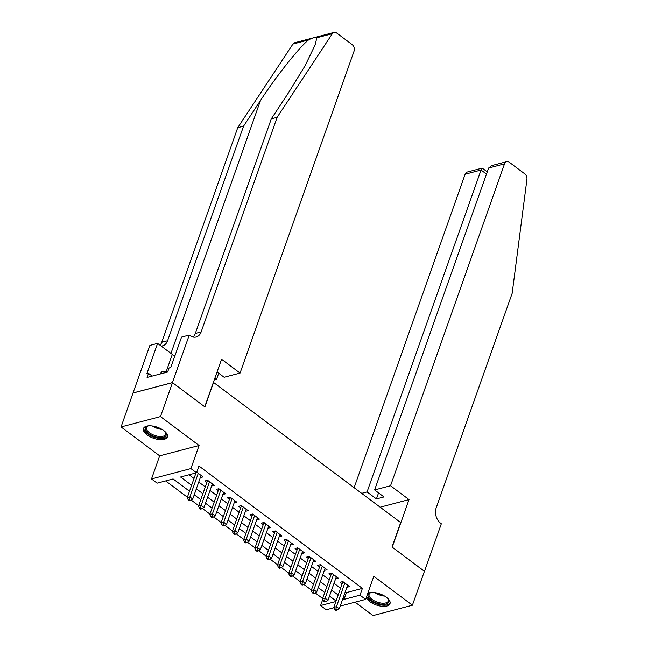 <?xml version="1.0" encoding="UTF-8"?>
<svg xmlns="http://www.w3.org/2000/svg" width="648" height="648" viewBox="0 0 648 648"><rect width="100%" height="100%" fill="white"/><g stroke="black" fill="none" stroke-linecap="round" stroke-linejoin="round"><path stroke-width="0.97" d="M147.12 434.921A12.66 5.832 -160.5 0 0 159.295 439.579A12.66 5.832 -160.5 0 0 167.362 436.963A12.66 5.832 -160.5 0 0 163.725 430.547A12.66 5.832 -160.5 0 0 151.551 425.898A12.66 5.832 -160.5 0 0 143.483 428.506A12.66 5.832 -160.5 0 0 147.12 434.921M366.266 597.602A12.66 5.832 -160.5 0 0 369.749 601.628A12.66 5.832 -160.5 0 0 381.931 606.285A12.66 5.832 -160.5 0 0 389.991 603.669A12.66 5.832 -160.5 0 0 386.362 597.262A12.66 5.832 -160.5 0 0 367.732 593.455M189.508 491.241L173.113 478.961L157.14 483.165L151.502 478.945L190.901 468.585L196.538 472.805L180.565 477.001L191.614 485.279M172.433 382.579L204.728 406.766L221.567 359.227L240.052 373.07L354.043 51.168A4.868 3.58 75.3 0 0 352.107 44.558L336.717 33.032A4.868 3.58 75.3 0 0 334.036 32.4A4.868 3.58 75.3 0 0 332.335 33.68L277.142 117.304L201.147 331.906A11.364 8.351 -104.7 0 1 196.15 336.992A11.364 8.351 -104.7 0 1 189.888 335.51L189.273 335.04L172.433 382.579L133.034 392.947L121.071 426.943L159.675 455.852L151.502 478.945M355.096 602.186L373.013 615.6L412.403 605.24L373.799 576.323L365.626 599.416L340.208 606.099M333.947 607.751L326.228 609.776L320.59 605.556L335.842 601.547M322.745 599.465L320.59 605.556M165.629 480.929L187.385 497.227M191.111 500.013L198.661 505.667M202.379 508.453L209.928 514.107M213.654 516.893L221.203 522.547M224.929 525.334L232.478 530.987M236.196 533.774L243.745 539.428M247.471 542.214L255.02 547.868M258.746 550.654L266.296 556.308M270.014 559.094L277.563 564.748M281.289 567.543L288.838 573.188M292.564 575.983L300.113 581.637M303.831 584.423L311.38 590.077M315.106 592.863L322.655 598.517M133.091 392.988L172.489 382.628L160.469 416.583L121.071 426.943M172.489 382.628L204.898 406.895L213.556 382.442L400.683 522.563L392.024 547.009L424.432 571.285L412.403 605.24M200.329 477.56L203.059 476.904L196.749 472.19M211.604 486L214.326 485.344L207.562 480.281L204.906 480.978L206.874 482.46M222.871 494.44L225.601 493.784L218.838 488.722L216.173 489.418L218.149 490.901M234.147 502.88L236.876 502.224L230.113 497.162L227.448 497.867L229.424 499.341M245.422 511.321L248.144 510.665L241.38 505.602L238.723 506.307L240.691 507.781M256.689 519.761L259.419 519.113L252.655 514.042L249.99 514.747L251.967 516.221M267.964 528.201L270.694 527.553L263.93 522.482L261.266 523.187L263.242 524.661M279.239 536.641L281.961 535.993L275.197 530.931L272.541 531.627L274.509 533.101M290.507 545.081L293.236 544.433L286.473 539.371L283.808 540.067L285.784 541.542M301.782 553.522L304.511 552.874L297.748 547.811L295.083 548.508L297.059 549.99M313.057 561.97L315.779 561.314L309.015 556.251L306.358 556.948L308.327 558.43M324.324 570.41L327.054 569.754L320.29 564.692L317.625 565.388L319.602 566.87M335.599 578.85L338.329 578.194L331.565 573.132L328.901 573.828L330.877 575.311M329.119 597.156L330.472 596.8M345.287 591.762L346.421 592.604L362.394 588.408L198.936 466.009L196.538 472.805L197.292 472.586M189.054 474.773L194.019 478.491M198.75 482.031L205.294 486.932M210.017 490.471L216.562 495.372M221.292 498.911L227.837 503.812M232.567 507.352L239.112 512.252M243.834 515.792L250.379 520.692M255.109 524.232L261.654 529.133M266.385 532.672L272.93 537.573M277.652 541.112L284.197 546.013M288.927 549.553L295.472 554.453M300.202 557.993L306.747 562.901M311.469 566.441L318.014 571.342M322.745 574.881L329.289 579.782M334.02 583.322L340.565 588.222M346.874 587.29L349.596 586.634L342.833 581.572L340.176 582.277L342.144 583.751M194.643 473.299L195.607 474.02M159.675 455.852L199.074 445.492L160.469 416.583M199.074 445.492L190.901 468.585M362.394 588.408L359.988 595.196L365.626 599.416M336.045 600.971L329.5 596.071M324.778 592.531L318.225 587.631M313.502 584.091L306.958 579.191M302.227 575.651L295.682 570.75M290.96 567.211L284.407 562.31M279.685 558.77L273.14 553.87M268.41 550.33L261.865 545.422M257.143 541.89L250.59 536.981M245.867 533.442L239.323 528.541M234.592 525.001L228.047 520.101M223.325 516.561L216.772 511.661M212.05 508.121L205.505 503.221M200.775 499.681L194.23 494.78M342.881 598.55L344.015 599.4L359.988 595.196M196.344 488.819L202.889 493.719M207.611 497.259L214.164 502.16M218.886 505.699L225.431 510.6M230.161 514.139L236.706 519.04M241.429 522.58L247.982 527.488M252.704 531.02L259.249 535.928M263.979 539.468L270.524 544.369M275.246 547.908L281.799 552.809M286.521 556.349L293.066 561.249M297.796 564.789L304.341 569.689M309.064 573.229L315.608 578.129M320.339 581.669L326.884 586.57M331.614 590.109L338.159 595.01M346.421 592.604L344.015 599.4M347.692 585.209L346.939 587.339M336.417 576.769L335.664 578.899M325.142 568.328L324.389 570.459M313.875 559.888L313.122 562.019M302.6 551.448L301.846 553.57M291.325 543L290.571 545.13M280.058 534.56L279.304 536.69M268.782 526.119L268.029 528.25M257.507 517.679L256.754 519.809M246.24 509.239L245.487 511.369M234.965 500.799L234.212 502.929M223.69 492.359L222.936 494.489M212.423 483.918L211.669 486.049M201.147 475.478L200.394 477.608M343.837 582.317L342.533 582.665L333.777 607.387L336.442 606.682L344.809 583.046M335.858 609.29L334.797 609.574L335.923 610.416L336.984 610.141L335.858 609.29L336.442 606.682L339.26 608.796L347.628 585.16M342.533 582.665A1.62 1.191 75.3 0 0 342.63 582.098L342.638 581.629M333.777 607.387L334.797 609.574M336.984 610.141L339.26 608.796M387.585 598.274A10.959 5.046 19.5 0 1 388.144 599.011A10.959 5.046 19.5 0 1 386.378 603.96A10.959 5.046 19.5 0 1 376.018 602.843A10.959 5.046 19.5 0 1 370.486 592.758A10.959 5.046 19.5 0 1 371.385 592.539M370.923 592.637A10.149 4.674 -160.5 0 0 369.117 594.289A10.149 4.674 -160.5 0 0 376.439 601.83A10.149 4.674 -160.5 0 0 388.241 601.069A10.149 4.674 -160.5 0 0 387.877 598.639M366.679 596.419A12.579 5.8 -160.5 0 0 375.662 603.507A12.579 5.8 -160.5 0 0 390.145 602.915M164.957 431.568A10.959 5.046 19.5 0 1 165.515 432.305A10.959 5.046 19.5 0 1 163.742 437.254A10.959 5.046 19.5 0 1 153.39 436.136A10.959 5.046 19.5 0 1 147.857 426.052A10.959 5.046 19.5 0 1 148.748 425.825M148.295 425.93A10.149 4.674 -160.5 0 0 146.48 427.583A10.149 4.674 -160.5 0 0 153.811 435.124A10.149 4.674 -160.5 0 0 165.613 434.354A10.149 4.674 -160.5 0 0 165.248 431.933M143.848 427.826A12.579 5.8 -160.5 0 0 153.025 436.801A12.579 5.8 -160.5 0 0 167.516 436.201M167.67 371.903L161.822 371.191L160.34 373.937M160.898 373.791L161.822 371.191M390.541 485.757L504.533 163.855L488.616 168.043L374.625 489.945L390.541 485.757L409.026 499.6L392.194 547.139L424.408 571.342M488.616 168.043L491.783 165.588L506.671 161.676A4.868 3.58 75.3 0 1 509.36 162.308L524.742 173.834A4.868 3.58 75.3 0 1 526.929 179.391L512.171 293.301L436.177 507.902A11.364 8.351 75.3 0 0 440.705 523.317L441.32 523.787L424.489 571.325M380.157 507.198L409.026 499.6M361.665 493.355L367.06 491.937L376.415 498.936L383.981 496.951L374.625 489.945M367.06 491.937L481.051 170.027L465.134 174.215A4.868 3.58 -104.7 0 1 467.281 172.036L482.169 168.116L481.051 170.027L486.47 174.085M354.124 487.701L465.134 174.215M506.671 161.676A4.868 3.58 75.3 0 0 504.533 163.855M376.415 498.936L378.562 492.893M487.272 171.833L482.169 168.116M277.142 117.304L271.31 118.835L288.239 93.199L305.143 65.634L315.333 44.51L316.759 37.77C315.665 36.904 312.919 37.625 308.521 39.941C299.068 47.466 276.396 76.059 260.496 100.489L243.575 126.133L167.581 340.735A11.364 8.351 -104.7 0 1 162.583 345.821A11.364 8.351 -104.7 0 1 161.125 346.024M214.917 378.003L216.57 379.242L218.716 373.199M216.57 379.242L214.261 379.858M243.575 126.133L237.743 127.664L161.749 342.274A11.364 8.351 -104.7 0 1 160.072 345.23M193.039 337.017A11.364 8.351 -104.7 0 0 195.315 333.445L271.31 118.835M308.521 39.941L292.945 44.04L237.743 127.664M189.273 335.04L181.553 337.073L170.772 367.497L169.071 367.951L167.63 372.025L147.08 377.428L148.522 373.353L146.821 373.799L157.594 343.375L149.874 345.408L133.034 392.947M240.052 373.07L224.135 377.258L217.056 371.96M174.822 356.076A18.266 8.416 19.5 0 1 172.303 354.391L157.594 343.375M292.945 44.04A4.868 3.58 -104.7 0 1 294.638 42.76L334.036 32.4M152.175 376.091L148.522 373.353M332.562 573.877L331.258 574.225L322.502 598.946L325.166 598.242L333.534 574.606M324.591 600.85L323.522 601.133L324.648 601.976L325.717 601.692L324.591 600.85L325.166 598.242L327.985 600.356L336.353 576.72M331.258 574.225A1.62 1.191 75.3 0 0 331.355 573.658L331.363 573.18M322.502 598.946L323.522 601.133M325.717 601.692L327.985 600.356M321.286 565.437L319.982 565.785L311.234 590.498L313.891 589.802L322.259 566.166M313.316 592.41L312.247 592.693L313.381 593.536L314.442 593.252L313.316 592.41L313.891 589.802L316.71 591.916L325.077 568.28M319.982 565.785A1.62 1.191 75.3 0 0 320.08 565.21L320.088 564.74M311.234 590.498L312.247 592.693M314.442 593.252L316.71 591.916M310.019 556.996L308.715 557.337L299.959 582.058L302.624 581.361L310.991 557.726M302.041 583.97L300.98 584.253L302.106 585.095L303.167 584.812L302.041 583.97L302.624 581.361L305.443 583.467L313.81 559.84M308.715 557.337A1.62 1.191 75.3 0 0 308.812 556.77L308.821 556.3M299.959 582.058L300.98 584.253M303.167 584.812L305.443 583.467M298.744 548.556L297.44 548.897L288.684 573.618L291.349 572.921L299.716 549.285M290.774 575.529L289.705 575.805L290.831 576.655L291.9 576.372L290.774 575.529L291.349 572.921L294.168 575.027L302.535 551.399M297.44 548.897A1.62 1.191 75.3 0 0 297.537 548.33L297.545 547.86M288.684 573.618L289.705 575.805M291.9 576.372L294.168 575.027M287.469 540.116L286.165 540.456L277.417 565.178L280.074 564.481L288.449 540.845M279.499 567.089L278.429 567.365L279.563 568.215L280.625 567.932L279.499 567.089L280.074 564.481L282.893 566.587L291.26 542.959M286.165 540.456A1.62 1.191 75.3 0 0 286.262 539.889L286.27 539.42M277.417 565.178L278.429 567.365M280.625 567.932L282.893 566.587M276.202 531.676L274.898 532.016L266.142 556.737L268.807 556.041L277.174 532.405M268.223 558.649L267.162 558.924L268.288 559.767L269.349 559.491L268.223 558.649L268.807 556.041L271.625 558.147L279.993 534.511M274.898 532.016A1.62 1.191 75.3 0 0 274.995 531.449L275.003 530.979M266.142 556.737L267.162 558.924M269.349 559.491L271.625 558.147M264.927 523.236L263.623 523.576L254.867 548.297L257.531 547.601L265.899 523.965M256.956 550.209L255.887 550.484L257.013 551.327L258.082 551.051L256.956 550.209L257.531 547.601L260.35 549.707L268.718 526.071M263.623 523.576A1.62 1.191 75.3 0 0 263.72 523.009L263.728 522.539M254.867 548.297L255.887 550.484M258.082 551.051L260.35 549.707M253.651 514.795L252.347 515.136L243.599 539.857L246.256 539.152L254.632 515.525M245.681 541.769L244.612 542.044L245.746 542.886L246.807 542.611L245.681 541.769L246.256 539.152L249.075 541.266L257.442 517.63M252.347 515.136A1.62 1.191 75.3 0 0 252.445 514.569L252.453 514.099M243.599 539.857L244.612 542.044M246.807 542.611L249.075 541.266M242.384 506.355L241.08 506.695L232.324 531.417L234.989 530.712L243.356 507.084M234.406 533.32L233.345 533.604L234.471 534.446L235.532 534.171L234.406 533.32L234.989 530.712L237.808 532.826L246.175 509.19M241.08 506.695A1.62 1.191 75.3 0 0 241.178 506.129L241.186 505.659M232.324 531.417L233.345 533.604M235.532 534.171L237.808 532.826M231.109 497.907L229.805 498.255L221.049 522.976L223.714 522.272L232.081 498.636M223.139 524.88L222.07 525.163L223.196 526.006L224.265 525.731L223.139 524.88L223.714 522.272L226.533 524.386L234.9 500.75M229.805 498.255A1.62 1.191 75.3 0 0 229.902 497.688L229.91 497.219M221.049 522.976L222.07 525.163M224.265 525.731L226.533 524.386M219.834 489.467L218.53 489.815L209.782 514.536L212.439 513.832L220.814 490.196M211.864 516.44L210.794 516.723L211.928 517.566L212.989 517.282L211.864 516.44L212.439 513.832L215.258 515.946L223.625 492.31M218.53 489.815A1.62 1.191 75.3 0 0 218.627 489.248L218.635 488.77M209.782 514.536L210.794 516.723M212.989 517.282L215.258 515.946M208.567 481.027L207.263 481.375L198.507 506.088L201.172 505.391L209.539 481.756M200.588 508L199.527 508.283L200.653 509.125L201.714 508.842L200.588 508L201.172 505.391L203.99 507.505L212.358 483.87M207.263 481.375A1.62 1.191 75.3 0 0 207.36 480.8L207.368 480.33M198.507 506.088L199.527 508.283M201.714 508.842L203.99 507.505M195.98 472.951L187.232 497.648L189.896 496.951L198.264 473.315M189.321 499.559L188.252 499.843L189.378 500.685L190.447 500.402L189.321 499.559L189.896 496.951L192.715 499.057L201.083 475.43M187.232 497.648L188.252 499.843M190.447 500.402L192.715 499.057M343.294 581.92L342.63 582.098M384.653 596.12A10.149 4.674 19.5 0 1 378.942 594.759A10.149 4.674 19.5 0 1 375.022 592.709M377.606 593.22A9.817 4.52 -160.5 0 0 379.258 593.949A9.817 4.52 -160.5 0 0 382.32 594.888M162.016 429.405A10.149 4.674 19.5 0 1 156.314 428.045A10.149 4.674 19.5 0 1 152.393 425.995M154.977 426.514A9.817 4.52 -160.5 0 0 156.622 427.235A9.817 4.52 -160.5 0 0 159.683 428.174M260.496 100.489L170.951 353.379M167.581 340.735L161.749 342.274M195.315 333.445L201.147 331.906M332.335 33.68L316.759 37.77M166.163 371.717L172.303 354.391M332.027 573.48L331.355 573.658M320.752 565.04L320.08 565.21M309.477 556.6L308.812 556.77M298.21 548.159L297.537 548.33M286.934 539.711L286.262 539.889M275.659 531.271L274.995 531.449M264.392 522.831L263.72 523.009M253.117 514.39L252.445 514.569M241.842 505.95L241.178 506.129M230.575 497.51L229.902 497.688M219.299 489.07L218.627 489.248M208.024 480.63L207.36 480.8"/></g></svg>
